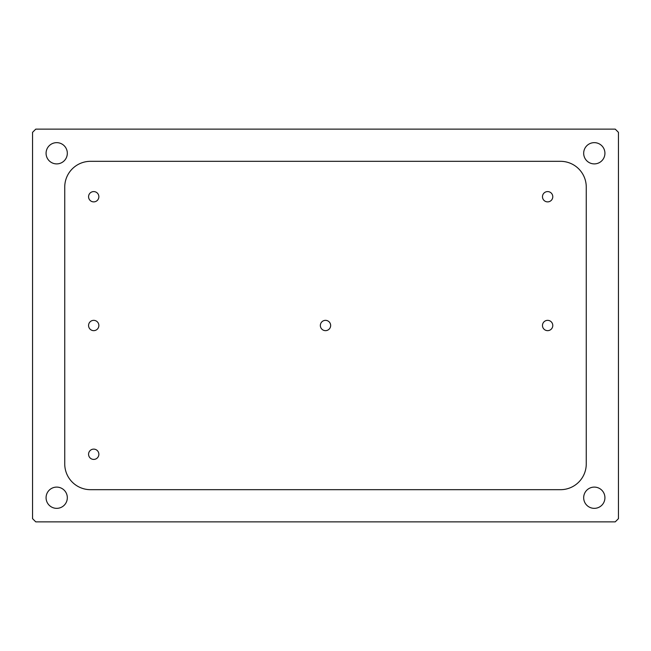 <?xml version="1.0" encoding="UTF-8"?>
<svg xmlns="http://www.w3.org/2000/svg" width="651" height="651" viewBox="0 0 651 651"><rect width="100%" height="100%" fill="white"/><g stroke="black" fill="none" stroke-linecap="round" stroke-linejoin="round"><path stroke-width="0.98" d="M88.569 196.732A5.151 5.151 0 0 0 93.711 201.883A5.151 5.151 0 0 0 98.862 196.732A5.151 5.151 0 0 0 93.711 191.581A5.151 5.151 0 0 0 88.569 196.732M88.569 325.5A5.151 5.151 0 0 0 93.711 330.651A5.151 5.151 0 0 0 98.862 325.5A5.151 5.151 0 0 0 93.711 320.349A5.151 5.151 0 0 0 88.569 325.5M88.569 454.268A5.151 5.151 0 0 0 93.711 459.419A5.151 5.151 0 0 0 98.862 454.268A5.151 5.151 0 0 0 93.711 449.117A5.151 5.151 0 0 0 88.569 454.268M542.478 325.5A5.151 5.151 0 0 0 547.629 330.651A5.151 5.151 0 0 0 552.78 325.5A5.151 5.151 0 0 0 547.629 320.349A5.151 5.151 0 0 0 542.478 325.5M542.478 196.732A5.151 5.151 0 0 0 547.629 201.883A5.151 5.151 0 0 0 552.78 196.732A5.151 5.151 0 0 0 547.629 191.581A5.151 5.151 0 0 0 542.478 196.732M320.349 325.5A5.151 5.151 0 0 0 325.5 330.651A5.151 5.151 0 0 0 330.651 325.5A5.151 5.151 0 0 0 325.5 320.349A5.151 5.151 0 0 0 320.349 325.5M46.075 497.73A10.619 10.619 0 0 0 56.694 508.35A10.619 10.619 0 0 0 67.322 497.73A10.619 10.619 0 0 0 56.694 487.103A10.619 10.619 0 0 0 46.075 497.73M46.075 153.27A10.619 10.619 0 0 0 56.694 163.897A10.619 10.619 0 0 0 67.322 153.27A10.619 10.619 0 0 0 56.694 142.65A10.619 10.619 0 0 0 46.075 153.27M583.678 153.27A10.619 10.619 0 0 0 594.306 163.897A10.619 10.619 0 0 0 604.925 153.27A10.619 10.619 0 0 0 594.306 142.65A10.619 10.619 0 0 0 583.678 153.27M583.678 497.73A10.619 10.619 0 0 0 594.306 508.35A10.619 10.619 0 0 0 604.925 497.73A10.619 10.619 0 0 0 594.306 487.103A10.619 10.619 0 0 0 583.678 497.73M32.55 132.348L32.55 518.652L35.772 521.874L615.228 521.874L618.45 518.652L618.45 132.348L615.228 129.126L35.772 129.126L32.55 132.348M90.497 489.682L560.503 489.682A25.755 25.755 0 0 0 586.258 463.927L586.258 187.073A25.755 25.755 0 0 0 560.503 161.318L90.497 161.318A25.755 25.755 0 0 0 64.742 187.073L64.742 463.927A25.755 25.755 0 0 0 90.497 489.682"/></g></svg>

